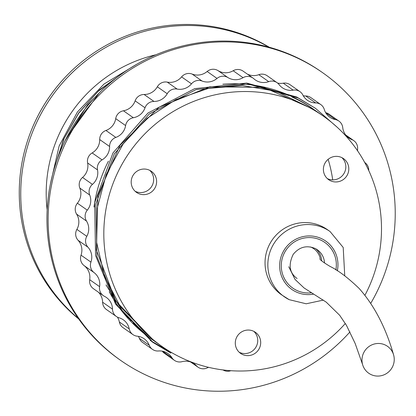 <?xml version="1.0" encoding="UTF-8"?>
<svg xmlns="http://www.w3.org/2000/svg" width="416" height="416" viewBox="0 0 416 416"><rect width="100%" height="100%" fill="white"/><g stroke="black" fill="none" stroke-linecap="round" stroke-linejoin="round"><path stroke-width="0.62" d="M55 166.067L64.189 138.382L78.78 113.1L98.181 91.338L121.55 74.012M129.298 319.821A140.603 137.977 125 0 0 129.589 319.946M130.484 320.315A140.603 137.977 125 0 0 131.336 320.663M288.241 95.545A140.603 137.977 125 0 0 287.617 94.864M155.958 54.756A140.603 137.977 125 0 0 47.164 209.856M291.808 96.704L292.453 97.36M133.916 323.445L133.073 323.071M101.442 90.771L87.589 104.816L64.99 140.946M293.582 97.536L294.226 98.181M135.221 324.792L134.389 324.412M133.713 323.731L134.55 324.106M293.285 97.744L292.64 97.094M295.246 98.348L295.901 98.977M136.604 326.186L135.782 325.796M135.039 325.068L135.866 325.452M295.058 98.571L294.408 97.932M139.292 328.786L138.486 328.375M296.91 99.185L297.57 99.804M137.925 327.48L137.103 327.075M136.443 326.44L137.259 326.836M296.722 99.382L296.067 98.758M137.769 327.704L138.096 327.87M140.728 330.117L139.927 329.696M298.646 100.09L299.317 100.698M138.102 327.87L138.58 328.115M298.386 100.22L297.716 99.601M139.157 328.994L139.963 329.41M142.069 331.323L141.274 330.886M300.295 100.979L300.966 101.577M300.123 101.124L299.447 100.516M140.608 330.304L141.409 330.73M143.515 332.592L142.735 332.155M301.876 101.858L302.562 102.45M301.772 102.014L301.101 101.421M141.955 331.484L142.75 331.926M144.992 333.85L144.212 333.398M303.571 102.83L304.262 103.412M303.352 102.892L302.666 102.305M143.437 332.748L144.212 333.19M146.349 334.979L145.574 334.516M305.24 103.823L305.926 104.385M305.048 103.865L304.351 103.293M144.919 333.98L145.688 334.438M147.914 336.242L147.165 335.78M306.717 104.728L307.424 105.29M306.717 104.858L306.03 104.302M146.281 335.083L147.051 335.551M308.355 105.763L309.072 106.314M308.194 105.763L307.486 105.212M150.779 338.463L150.036 337.974M309.832 106.798L309.114 106.252M311.511 107.848L312.198 108.352M150.784 338.525L151.518 339.009M153.811 340.678L115.7 300.908L96.366 250.11L97.9 195.452L120.011 145.246L159.307 107.089L209.794 86.772L263.76 87.396L313.742 109.403M312.988 108.883L312.364 108.436M96.58 193.232L95.306 199.248M106.007 284.944L124.296 313.877L149.089 337.366L153.66 340.569M169.426 352.123L151.986 341.692L115.58 304.117L95.566 255.533L94.676 202.701L112.986 152.916L147.95 113.048L194.709 88.644L246.73 83.06L296.774 97.027M171.168 352.331L170.758 353.054L153.317 342.623L116.912 305.053L96.892 256.464L96.008 203.632L114.317 153.852L149.276 113.984L196.04 89.575L248.056 83.996L298.1 97.958M296.816 97.048L315.416 108.274M298.106 97.963L315.416 108.285L336.991 127.067M173.28 353.543L150.244 340.501M66.414 138.091L99.138 93.038M50.502 183.55L59.145 146L77.412 112.003L103.964 84.079L136.817 64.21M138.076 327.626L137.389 327.345M54.085 169.088L63.43 139.703L78.754 112.918L99.382 90.017L124.337 72.051M78.707 318.989A166.384 163.27 -55 0 1 37.502 116.709A166.384 163.27 -55 0 1 269.308 47.252M78.385 318.531A166.384 163.27 -55 0 1 38.979 117.744A166.384 163.27 -55 0 1 268.772 47.107M328.125 159.297A135.918 133.375 -55 0 1 332.701 179.884M314.413 109.871L276.234 91.265L242.596 85.571L208.432 88.374L175.843 99.596L146.806 118.477L123.157 143.936L106.278 174.356L97.287 207.932L96.663 242.585L104.541 276.208L120.349 306.758L154.466 341.141L161.918 346.382A140.603 137.977 125 0 0 179.067 356.616A140.603 137.977 125 0 0 345.342 323.482M239.169 352.232A12.891 12.646 125 0 0 253.822 331.344A12.891 12.646 -55 0 1 258.835 349.305A12.891 12.646 -55 0 1 240.573 353.376A12.891 12.646 -55 0 1 253.802 331.339M327.283 178.552A12.891 12.646 125 0 0 341.931 157.669A12.891 12.646 -55 0 1 346.949 175.625A12.891 12.646 -55 0 1 328.682 179.696A12.891 12.646 -55 0 1 341.916 157.659M135.112 191.251A12.891 12.646 125 0 0 135.127 191.261A12.891 12.646 125 0 0 149.76 170.368M138.086 193.336A12.891 12.646 -55 0 1 133.052 175.365A12.891 12.646 -55 0 1 151.315 171.293A12.891 12.646 -55 0 1 138.086 193.336M364.972 295.209A140.603 137.977 125 0 0 323.398 116.163A140.603 137.977 125 0 0 306.249 105.929A140.603 137.977 125 0 0 124.155 160.581A140.603 137.977 125 0 0 161.918 346.382M208.603 367.333A14.971 14.69 -55 0 0 207.168 367.921A9.376 9.199 -55 0 1 196.518 365.867A14.971 14.69 -55 0 0 194.158 363.792A14.971 14.69 -55 0 0 182.016 361.67A9.376 9.199 -55 0 1 171.933 357.729A14.971 14.69 -55 0 0 167.976 353.553A14.971 14.69 -55 0 0 158.449 350.979A9.376 9.199 -55 0 1 149.261 345.275A14.971 14.69 -55 0 0 144.113 338.744A14.971 14.69 -55 0 0 137.238 336.19A9.376 9.199 -55 0 1 129.241 328.91A14.971 14.69 -55 0 0 123.339 319.831A14.971 14.69 -55 0 0 119.054 317.782A9.376 9.199 -55 0 1 112.502 309.156L102.606 302.214A14.971 14.69 125 0 0 98.483 292.245M116.376 316.498L106.475 309.556A9.376 9.199 -55 0 1 102.606 302.214M132.933 334.594L123.032 327.652A9.376 9.199 -55 0 1 119.34 321.968A14.971 14.69 125 0 0 117.447 317.143M112.502 309.156A14.971 14.69 -55 0 0 106.319 297.43A14.971 14.69 -55 0 0 104.494 296.343A9.376 9.199 -55 0 1 99.596 286.65L89.695 279.708A14.971 14.69 125 0 0 84.115 265.616A9.376 9.199 -55 0 1 81.032 255.169A14.971 14.69 125 0 0 78.057 240.261A9.376 9.199 -55 0 1 76.887 229.393A14.971 14.69 125 0 0 76.612 214.136A9.376 9.199 -55 0 1 77.397 203.2A14.971 14.69 125 0 0 79.836 188.094A9.376 9.199 -55 0 1 82.54 177.44A14.971 14.69 125 0 0 87.615 162.968A9.376 9.199 -55 0 1 92.16 152.937A14.971 14.69 125 0 0 99.7 139.563A9.376 9.199 -55 0 1 105.94 130.478A14.971 14.69 125 0 0 115.71 118.633A9.376 9.199 -55 0 1 123.438 110.786A14.971 14.69 125 0 0 135.127 100.849A9.376 9.199 -55 0 1 144.097 94.494A14.971 14.69 125 0 0 157.321 86.788A9.376 9.199 -55 0 1 167.248 82.124A14.971 14.69 125 0 0 181.589 76.892A9.376 9.199 -55 0 1 192.15 74.079A14.971 14.69 125 0 0 207.142 71.49A9.376 9.199 -55 0 1 218 70.606A14.971 14.69 125 0 0 233.163 70.746A9.376 9.199 -55 0 1 243.074 71.115L252.975 78.057A9.376 9.199 -55 0 1 253.869 78.775A14.971 14.69 -55 0 0 255.294 79.914A14.971 14.69 -55 0 0 268.71 81.635A9.376 9.199 -55 0 1 279.12 84.646A14.971 14.69 -55 0 0 282.324 87.734A14.971 14.69 -55 0 0 293.171 90.142A9.376 9.199 -55 0 1 302.843 94.983A14.971 14.69 -55 0 0 307.45 100.308A14.971 14.69 -55 0 0 315.65 102.929A9.376 9.199 -55 0 1 324.277 109.45A14.971 14.69 -55 0 0 329.857 117.239A14.971 14.69 -55 0 0 335.426 119.595A9.376 9.199 -55 0 1 342.732 127.582A14.971 14.69 -55 0 0 348.832 137.977A14.971 14.69 -55 0 0 351.863 139.604A9.376 9.199 -55 0 1 357.609 148.798A14.971 14.69 -55 0 0 357.604 150.847M103.35 295.662L93.449 288.714A9.376 9.199 -55 0 1 89.695 279.708M84.115 265.616L94.011 272.558A9.376 9.199 -55 0 1 90.932 262.111L81.032 255.169M94.011 272.558A14.971 14.69 -55 0 1 99.596 286.65M78.057 240.261L87.953 247.203A9.376 9.199 -55 0 1 86.783 236.335L76.887 229.393M87.953 247.203A14.971 14.69 -55 0 1 90.932 262.111M76.612 214.136L86.512 221.083A9.376 9.199 -55 0 1 87.292 210.148L77.397 203.2M86.512 221.083A14.971 14.69 -55 0 1 86.783 236.335M79.836 188.094L89.731 195.042A9.376 9.199 -55 0 1 92.44 184.387L82.54 177.44M89.731 195.042A14.971 14.69 -55 0 1 87.292 210.148M87.615 162.968L97.51 169.91A9.376 9.199 -55 0 1 102.055 159.884L92.16 152.937M97.51 169.91A14.971 14.69 -55 0 1 92.44 184.387M99.7 139.563L109.6 146.505A9.376 9.199 -55 0 1 115.835 137.42L105.94 130.478M109.6 146.505A14.971 14.69 -55 0 1 102.055 159.884M115.71 118.633L125.611 125.575A9.376 9.199 -55 0 1 133.338 117.733L123.438 110.786M125.611 125.575A14.971 14.69 -55 0 1 115.835 137.42M135.127 100.849L145.023 107.796A9.376 9.199 -55 0 1 153.998 101.436L144.097 94.494M145.023 107.796A14.971 14.69 -55 0 1 133.338 117.733M157.321 86.788L167.222 93.73A9.376 9.199 -55 0 1 177.148 89.071L167.248 82.124M167.222 93.73A14.971 14.69 -55 0 1 153.998 101.436M181.589 76.892L191.485 83.834A9.376 9.199 -55 0 1 202.051 81.021L192.15 74.079M191.485 83.834A14.971 14.69 -55 0 1 177.148 89.071M207.142 71.49L217.038 78.432A9.376 9.199 -55 0 1 227.9 77.553L218 70.606M217.038 78.432A14.971 14.69 -55 0 1 202.051 81.021M233.163 70.746L243.058 77.693A9.376 9.199 -55 0 1 252.975 78.057M243.058 77.693A14.971 14.69 -55 0 1 227.9 77.553M247.406 74.152A14.971 14.69 125 0 0 258.814 74.693A9.376 9.199 -55 0 1 267.212 75.769L277.113 82.711M277.576 83.06A14.971 14.69 125 0 0 283.27 83.195A9.376 9.199 -55 0 1 290.061 84.703L299.957 91.645M303.259 95.753A14.971 14.69 125 0 0 305.75 95.987A9.376 9.199 -55 0 1 310.882 97.63L320.783 104.572M325.671 112.684A9.376 9.199 -55 0 1 329.009 114.13L338.91 121.072M364.858 162.583L364.707 162.479A9.376 9.199 -55 0 1 368.727 170.466M230.87 370.703A9.376 9.199 -55 0 1 222.981 369.933M174.408 360.339L164.512 353.397A9.376 9.199 -55 0 1 162.292 351.172M152.485 349.367L142.589 342.425A9.376 9.199 -55 0 1 139.365 338.333A14.971 14.69 125 0 0 138.403 336.357M222.83 84.214A140.603 137.977 -55 0 1 295.168 98.16A140.603 137.977 -55 0 1 312.317 108.389A140.603 137.977 -55 0 1 313.763 109.418M153.026 340.116A140.603 137.977 -55 0 1 152.5 339.763M150.836 338.614A140.603 137.977 -55 0 1 109.195 291.684M94.011 207.038A140.603 137.977 -55 0 1 108.43 161.164M349.976 331.885A175.755 172.468 -55 0 1 120.749 360.448A175.755 172.468 -55 0 1 73.549 128.19A175.755 172.468 -55 0 1 301.163 59.878A175.755 172.468 -55 0 1 322.603 72.67A175.755 172.468 -55 0 1 370.796 303.254M146.619 335.348A140.603 137.977 125 0 0 147.373 335.811M307.778 105.508A140.603 137.977 125 0 0 307.076 104.952M120.749 360.448L119.569 359.616A175.755 172.468 -55 0 1 72.363 127.364A175.755 172.468 -55 0 1 299.983 59.051A175.755 172.468 -55 0 1 321.422 71.838L322.603 72.67M321.698 260.858A17.576 17.248 125 0 0 315.827 248.841M323.336 300.102L306.186 303.789L289.208 299.676L281.497 294.778A39.837 39.094 -55 0 1 270.795 242.138A39.837 39.094 -55 0 1 322.39 226.652A39.837 39.094 -55 0 1 327.246 229.549L330.054 231.52A39.837 39.094 125 0 0 325.198 228.618A39.837 39.094 125 0 0 273.603 244.104A39.837 39.094 125 0 0 284.305 296.748A39.837 39.094 125 0 0 289.162 299.65M310.508 246.969A16.406 16.099 -55 0 1 311.792 247.541A16.406 16.099 -55 0 1 320.226 258.528M385.466 345.114A16.406 16.037 121.6 0 0 367.656 347.568A16.406 16.037 121.6 0 0 362.752 365.087A16.406 16.037 121.6 0 0 383.006 375.206A16.406 16.037 121.6 0 0 393.505 354.572A16.406 16.037 121.6 0 0 385.466 345.114M129.241 328.91L119.34 321.968M258.814 74.693L268.71 81.635M283.27 83.195L293.171 90.142M305.75 95.987L315.65 102.929M325.744 112.809L335.426 119.595M346.273 135.678L351.863 139.604M196.518 365.867L191.407 362.279M171.933 357.729L162.703 351.255M149.261 345.275L139.365 338.333M335.868 269.906A27.888 27.362 125 0 0 321.417 240.417A27.888 27.362 125 0 0 281.757 260.541A27.888 27.362 125 0 0 311.47 292.807M315.13 248.466A17.576 17.248 -55 0 1 317.273 249.746A17.576 17.248 -55 0 1 324.516 262.995M313.669 294.117A29.526 28.974 -55 0 1 295.448 291.595A29.526 28.974 -55 0 1 282.885 252.299A29.526 28.974 -55 0 1 322.161 238.95A29.526 28.974 -55 0 1 337.334 270.816M151.403 339.009L152.979 340.116M312.317 108.389L312.936 108.826M153.306 342.638L151.98 341.702M124.602 314.491L125.086 314.824M126.62 315.9L128.097 316.935M281.424 92.446L282.901 93.48M314.413 109.86L323.398 116.163M345.665 134.94L353.761 140.618M190.59 361.972L197.995 367.162M297.086 278.522C289.422 272.906 288.132 264.846 293.223 254.337C299.354 246.927 306.67 244.982 315.177 248.498L317.273 249.746M344.744 275.803L343.2 247.458L330.054 231.52M320.237 258.534C318.89 259.012 322.124 261.617 329.935 266.344C338.369 270.473 348.098 277.836 359.122 288.439C374.244 305.417 385.705 327.465 393.515 354.583M288.756 266.724L295.048 279.438L304.08 287.971L326.243 302.156L339.648 315.25L346.455 325.348L355.134 343.413L362.549 364.406"/></g></svg>
